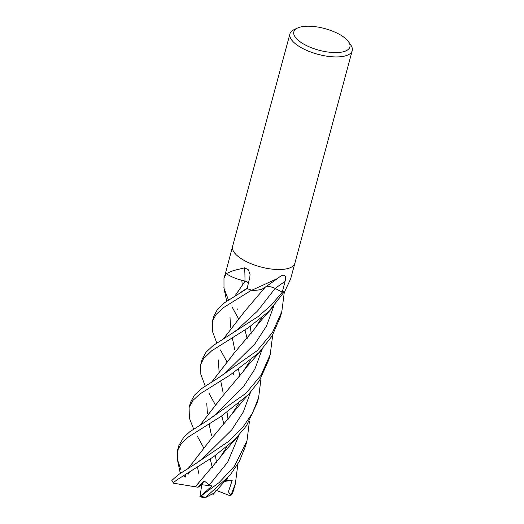 <?xml version="1.0" encoding="UTF-8"?>
<svg xmlns="http://www.w3.org/2000/svg" width="524" height="524" viewBox="0 0 524 524"><rect width="100%" height="100%" fill="white"/><g stroke="black" fill="none" stroke-linecap="round" stroke-linejoin="round"><path stroke-width="0.79" d="M232.577 246.463A32.252 12.445 -164.9 0 0 237.3 255.745A32.259 12.445 -164.9 0 0 270.901 268.982A32.259 12.445 -164.9 0 0 294.861 263.271A32.252 12.445 -164.9 0 1 270.901 268.982A32.252 12.445 -164.9 0 1 237.3 255.745A32.259 12.445 -164.9 0 1 232.577 246.463L289.942 33.864A32.259 12.445 -164.9 0 1 294.154 29.606L297.625 28.001A29.03 11.201 -164.9 0 1 345.637 38.606A29.03 11.201 -164.9 0 1 348.539 41.737A29.03 11.201 -164.9 0 1 334.043 52.57A29.03 11.201 -164.9 0 1 298.084 40.184A29.03 11.201 -164.9 0 1 297.625 28.001M248.52 282.718A6.969 2.685 15.1 0 0 244.977 281.087A24.654 9.517 -164.9 0 1 226.434 273.757A537.513 223.984 134.9 0 0 226.434 273.528L233.285 270.633L244.603 267.797L248.52 269.893L250.04 274.55L249.752 277.687L247.066 288.619L224.645 302.662L217.486 309.304L213.746 316.273L212.351 321.441L216.039 314.531L223.27 307.745L251.612 290.139A32.252 12.445 -164.9 0 1 247.073 288.619A32.252 12.445 -164.9 0 0 251.861 290.211L277.596 278.454L281.381 275.585C285.239 274.419 286.458 276.364 285.036 281.414L282.266 292.209L275.166 288.403A6.969 2.685 15.1 0 0 265.825 286.752M294.848 263.317L290.623 278.991L284.925 291.102A32.252 12.445 -164.9 0 1 282.266 292.209L271.131 305.302L257.978 316.653L213.045 345.637L205.899 352.325L202.133 359.307L200.725 364.521L203.469 358.763L211.657 350.805L248.206 327.847L268.681 311.538L284.801 291.167M348.539 41.737L350.726 44.874A32.259 12.445 -164.9 0 1 352.226 50.671A32.259 12.445 -164.9 0 1 328.266 56.382A32.259 12.445 -164.9 0 1 294.665 43.145A32.259 12.445 -164.9 0 1 289.942 33.864M277.596 278.454L264.214 287.938A24.654 9.517 -164.9 0 1 252.273 290.289A4.362 1.683 15.1 0 0 251.861 290.211M226.434 273.757A4.362 1.683 15.1 0 0 226.263 273.567A32.252 12.445 -164.9 0 1 225.955 271.471L223.971 278.382L226.224 273.456M244.977 281.087A545.864 227.462 134.9 0 0 244.603 267.797M232.564 246.516L225.955 271.471M284.322 291.986L281.827 311.59L272.421 332.596L257.12 350.7L218.862 377.568L201.439 388.67L194.332 395.299L190.513 402.373L189.144 407.443M210.89 461.474L209.783 459.214M203.515 447.476L197.234 436.04M193.611 429.005L189.361 418.054L189.105 407.58L192.819 400.506L200.03 393.878L230.036 375.079L258.941 352.711L272.08 336.022L280.445 316.712L281.827 311.59M189.819 431.737L183.832 437.049L178.887 445.446L177.498 450.614L181.238 443.501L188.411 436.944L221.082 416.397L248.245 394.775L259.4 380.745L268.819 359.785L270.22 354.591L261.07 375.197L245.972 393.295L207.288 420.615L189.819 431.737M180.819 469.484L177.348 459.279L177.498 450.614M272.703 334.993L270.22 354.591M237.87 464.094L235.361 483.783L230.92 495.422L228.412 491.781L232.211 480.311L224.96 480.836M230.92 495.422L232.643 493.274L235.361 483.783M178.193 474.81L171.852 480.416L173.49 483.187L173.47 482.591L176.804 479.964L213.687 456.64L234.582 439.813L246.477 425.789L257.199 402.858L258.607 397.644L252.483 413.069L242.723 427.42L228.202 441.686L195.603 463.727L178.193 474.81M261.083 378.02L258.607 397.644M249.47 421.06L246.987 440.717L234.503 466.137L219.137 482.552L200.063 496.686L211.906 486.01L209.351 484.916L204.091 480.881L198.085 487.241L195.282 486.796L198.386 483.429M214.434 492.861L205.126 497.8L230.147 475.085L239.475 461.212L245.586 445.904L246.987 440.717M238.4 279.331L245.127 281.139M235.276 295.608L245.094 281.139L248.514 282.75M262.603 288.855L265.118 287.27M265.314 286.969C268.019 286.143 271.294 286.621 275.139 288.41L281.329 291.704M200.24 424.885L221.528 397.415L243.162 371.582L250.203 360.63M198.937 474.148L197.443 466.95M200.345 424.82L222.196 396.668M228.078 419.272L227.049 412.493M223.499 338.773L244.675 311.394L265.242 287.185M234.005 375.092L233.056 373.193M226.741 361.488L220.46 349.953M216.805 343.05L212.449 331.397L212.351 321.441M228.038 419.318L227.016 412.519M223.06 392.411L220.689 380.824M218.999 370.691L218.41 359.955M223.624 338.701L244.675 311.394M237.365 308.924L237.555 309.258M184.121 474.921L185.116 475.17L186.911 473.159M241.833 280.373L242.232 284.617M250.256 326.426L251.219 333.284M209.993 440.389L188.778 467.781M185.719 475.281L185.155 477.213M183.138 475.563L185.083 477.174L185.634 475.268M188.666 467.847L209.888 440.507L231.628 414.484L238.597 403.67M251.265 333.225L250.289 326.4M180.656 472.989L179.902 471.528M239.619 376.304L238.636 369.486M234.693 349.534L232.302 337.757M230.612 327.651L230.01 317.413M195.295 486.789L220.067 457.465L226.951 446.762M239.658 376.252L238.669 369.466M235.152 295.687L245.042 281.152M195.269 486.803L173.49 483.187M245.553 331.98L244.649 330.218M238.368 318.428L232.047 306.959M228.431 300.036L223.997 288.252L223.971 278.382M216.445 462.358L215.403 455.494M211.454 435.293L209.063 423.896M207.412 413.724L206.784 403.565M211.958 381.793L233.815 353.602M216.478 462.312L215.436 455.467M211.853 381.858L233.128 354.368L254.743 328.646L261.758 317.662M222.477 418.329L221.423 416.18M215.122 404.508L208.853 392.987M205.192 386.024L200.816 374.306L200.725 364.514M200.063 496.686L201.707 484.707L204.091 480.881M204.111 497.604L205.126 497.8M211.906 486.01L201.707 484.707L198.085 487.241M230.737 495.56L229.839 495.665L215.181 489.953M232.211 480.311L224.37 481.438M275.166 288.403A544.377 343.744 106.1 0 1 285.036 281.414M232.643 493.274A32.259 12.445 -164.9 0 1 231.366 494.833M173.47 482.591A32.259 12.445 -164.9 0 1 171.852 480.416M205.506 497.289A32.259 12.445 -164.9 0 1 200.816 496.3M214.231 415.565L243.385 386.804L254.9 369.047L262.111 349.344M226.702 480.731L227.298 478.34M230.331 334.607L237.195 329.734L257.408 311.138L275.146 288.41M195.596 463.727L202.664 458.592L231.772 429.831L243.26 412.087L250.498 392.378M209.351 484.916L227.691 462.168L238.898 435.372M218.862 377.568L225.746 372.603L254.939 343.823L266.506 326.033L273.724 306.285M294.861 263.271L352.226 50.671M243.162 371.582L247.387 366.099L262.419 348.991M214.237 415.558L207.288 420.615M212.895 494.689L227.423 478.202M221.822 415.925L223.925 424.558M188.09 474.292L190.238 471.148M245.016 329.976L247.145 338.452M249.686 361.062L249.686 361.396M177.459 459.869L180.295 473.408M231.628 414.484L243.712 399.825L250.721 392.129M241.695 291.737L247.204 288.062M220.067 457.465L225.752 450.221L238.97 435.287M223.853 287.617L226.689 301.221M212.299 467.605L210.222 458.932M254.743 328.646C256.891 325.469 260.782 320.714 266.421 314.38L274.065 305.892M199.834 496.739L204.36 497.741"/></g></svg>
